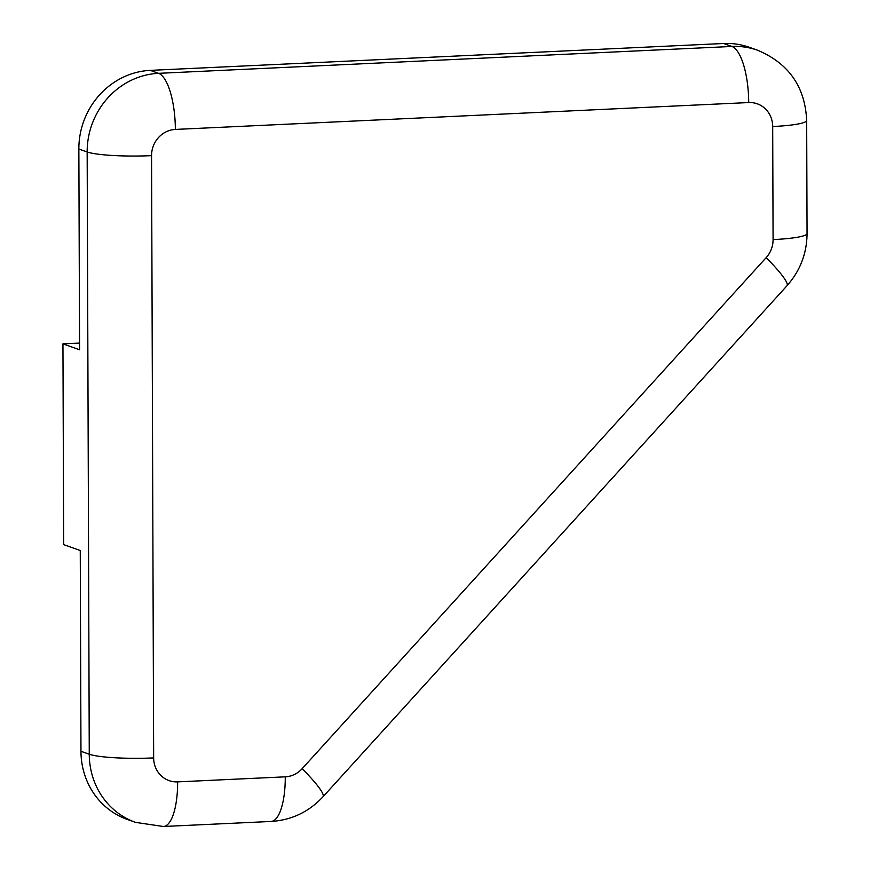 <?xml version="1.0" encoding="UTF-8"?>
<svg xmlns="http://www.w3.org/2000/svg" width="870" height="870" viewBox="0 0 870 870"><rect width="100%" height="100%" fill="white"/><g stroke="black" fill="none" stroke-linecap="round" stroke-linejoin="round"><path stroke-width="1.3" d="M806.664 120.441C805.076 86.782 788.731 63.379 757.629 50.253A75.875 71.123 109.6 0 0 731.92 46.458L158.568 73.33L150.26 70.372A75.875 71.123 109.6 0 0 78.855 149.009L79.561 349.773L62.944 343.857L63.651 544.609L80.257 550.525L80.964 751.278A75.875 71.123 109.6 0 0 127.194 819.409L135.492 822.367L163.386 826.5A50.59 16.465 87.3 0 0 177.632 781.88A25.295 23.707 -70.4 0 1 153.653 757.911L151.554 155.643A25.295 23.707 -70.4 0 1 175.359 129.423L748.711 102.551A25.295 23.707 -70.4 0 1 772.69 126.531L773.082 239.598A50.59 6.318 -0.2 0 0 807.055 233.508L806.664 120.441A50.59 6.318 179.8 0 1 772.69 126.531M62.944 343.857L79.529 343.084M150.26 70.372L723.612 43.5L731.92 46.458A50.59 16.465 87.3 0 1 748.711 102.551M757.629 50.253L749.32 47.295A75.875 71.123 109.6 0 0 723.612 43.5M773.082 239.598A25.295 23.707 -70.4 0 1 766.144 257.672A50.59 7.167 42.2 0 1 787.002 285.741M78.855 149.009L87.163 151.967A75.875 71.123 109.6 0 1 158.568 73.33A50.59 16.465 87.3 0 1 175.359 129.423M766.144 257.672L302.14 768.699A50.59 7.167 42.2 0 1 322.977 796.789L786.98 285.762C800.215 270.755 806.903 253.344 807.055 233.508M153.653 757.911A50.59 6.318 -0.2 0 1 89.262 754.236L87.163 151.967A50.59 6.318 -0.2 0 0 151.554 155.643M302.14 768.699A25.295 23.707 -70.4 0 1 285.273 776.834A50.59 16.465 87.3 0 1 271.092 821.454M285.273 776.834L177.632 781.88M80.964 751.278L89.262 754.236A75.875 71.123 109.6 0 0 135.492 822.367M163.386 826.5L271.027 821.454C291.493 820.182 308.806 811.96 322.977 796.789"/></g></svg>
